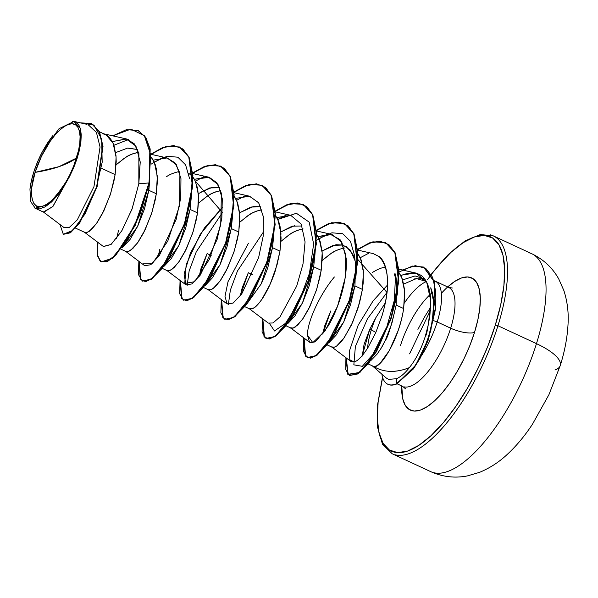 <?xml version="1.0" encoding="UTF-8"?>
<svg xmlns="http://www.w3.org/2000/svg" width="598" height="598" viewBox="0 0 598 598"><rect width="100%" height="100%" fill="white"/><g stroke="black" fill="none" stroke-linecap="round" stroke-linejoin="round"><path stroke-width="0.9" d="M431.42 274.37L438.566 265.43L451.027 252.296L463.106 242.698L474.334 236.987L484.275 235.388L492.558 237.959L498.859 244.612L502.94 255.084L504.637 268.973L503.882 285.747L500.72 304.756L495.256 325.275A2.056 0.643 17.3 0 1 497.94 325.753L536.473 343.641A48.042 15.047 17.3 0 1 560.311 365.326A48.042 15.047 -162.7 0 0 536.473 343.641A120.093 44.678 114.9 0 1 433.714 472.697A120.093 44.678 -65.1 0 0 536.473 343.641L497.94 325.753A120.093 44.678 114.9 0 1 395.181 454.809A120.093 44.678 -65.1 0 0 497.94 325.753A2.056 0.643 -162.7 0 0 495.256 325.275A118.038 43.908 114.9 0 1 418.054 445.869A118.038 43.908 114.9 0 1 378.414 399.673M35.073 172.381L58.925 166.685L76.507 158.074C70.93 178.548 52.445 204.538 43.063 206.093C32.501 211.423 27.702 193.468 35.073 172.381L31.776 187.473L31.492 193.879L32.135 199.186L33.697 203.178L36.097 205.719L39.266 206.706L43.063 206.093L47.347 203.911L51.959 200.248L56.72 195.232L65.944 181.986L70.063 174.257L73.629 166.184L78.592 150.24L79.803 142.982L80.087 136.576L79.437 131.276L77.882 127.277L75.475 124.735L72.313 123.756L68.516 124.362L64.233 126.544L59.621 130.214L54.859 135.223L50.135 141.39L41.516 156.198L35.073 172.381A45.067 16.766 114.9 0 1 68.516 124.362A45.067 16.766 114.9 0 1 76.507 158.074A274.504 85.992 17.3 0 1 58.925 166.685A274.504 85.992 17.3 0 1 35.073 172.381M441.369 293.349A72.874 27.112 114.9 0 1 475.403 280.806A72.874 27.112 114.9 0 1 474.498 332.443A18.299 5.733 17.3 0 1 450.675 328.197A54.575 20.302 -65.1 0 0 447.192 286.876A54.575 20.302 -65.1 0 1 450.675 328.197L437.19 321.941A54.575 20.302 -65.1 0 0 436.256 281.778M432.354 292.594A54.575 20.302 -65.1 0 0 400.503 345.517A54.575 20.302 -65.1 0 1 432.354 292.594M362.261 356.049L364.062 344.411L369.826 329.102L371.336 329.804A48.722 18.127 -65.1 0 0 367.583 348.148A48.722 18.127 114.9 0 1 371.336 329.804L375.821 332.51L371.336 329.804A48.722 18.127 114.9 0 1 375.813 317.74L385.329 302.82M372.337 365.856L386.301 378.033L388.55 379.379L396.459 378.721C400.72 376.912 405.01 373.212 409.353 367.621C403.351 370.132 396.952 371.403 390.143 371.418M414.728 278.803L421.463 278.758L426.284 281.269M434.178 280.746A54.575 20.302 114.9 0 1 437.19 321.941L432.451 320.229C434.664 306.819 434.081 296.01 430.71 287.802L433.692 302.012L432.451 320.229L437.19 321.941A54.575 20.302 114.9 0 1 417.546 361.431A54.575 20.302 -65.1 0 0 437.19 321.941L450.675 328.197A18.299 5.733 -162.7 0 0 474.498 332.443A72.874 27.112 114.9 0 1 429.386 405.138A72.874 27.112 114.9 0 1 401.729 385.949L402.753 398.911L405.272 405.369L409.167 409.481L414.279 411.073L420.416 410.086L427.346 406.558L434.806 400.63L442.498 392.52L450.13 382.556L457.418 371.104L464.07 358.613L469.841 345.554L474.498 332.443L477.869 319.781L479.82 308.037L480.284 297.684L479.237 289.111L476.718 282.645L472.831 278.541L467.718 276.949L461.574 277.935L454.644 281.464L447.192 287.391M426.538 281.494A54.575 20.302 -65.1 0 0 404.315 303.119A54.575 20.302 114.9 0 1 426.142 281.658M403.979 386.839A54.575 20.302 -65.1 0 0 450.675 328.197A54.575 20.302 -65.1 0 1 403.979 386.839M382.197 346.436L385.067 340.875C387.616 338.005 391.316 326.074 396.16 305.07L403.635 308.538C399.27 339.522 379.7 370.326 373.376 366.342L376.314 366.066L380.149 363.27L389.246 350.697L397.954 331.113C400.817 322.584 402.716 315.064 403.635 308.538L396.16 305.07L391.787 323.712L385.067 340.875L381.18 348.133L377.144 354.068L370.461 360.945L377.144 354.068L381.18 348.133M102.49 133.518L107.042 135.492L109.838 137.974L112.162 141.307L113.971 145.419L115.997 155.674L116.206 161.632L115.115 174.631L113.859 181.433L110.182 194.985L102.602 213.299L96.996 222.815L91.651 229.34L87.144 232.413L84.311 232.121C84.841 233.071 86.493 232.801 89.259 231.329L96.3 223.809L103.97 210.526L110.72 193.326L115.115 174.631L101.645 168.382L115.115 174.631L116.094 157.117L113.127 143.266L106.272 135.006L99.477 131.792M122.388 247.393L137.592 226.455L148.857 190.299L156.332 193.759L155.076 200.562L151.399 214.121L143.819 232.428L138.213 241.951L132.868 248.469L128.361 251.541L125.528 251.25C126.058 252.199 127.71 251.937 130.476 250.457L137.518 242.938L145.187 229.654L151.937 212.454L156.332 193.759L148.857 190.299L144.462 209.001L137.719 226.201L130.05 239.469L123.009 246.989M116.655 238.453L118.531 230.454M163.605 266.521L178.824 245.561L190.074 209.427L197.549 212.895L196.294 219.69L192.616 233.25L185.036 251.556L179.43 261.079L174.085 267.598L169.578 270.67L166.745 270.378C167.276 271.328 168.928 271.066 171.693 269.586L178.735 262.066L186.412 248.79L193.154 231.583L197.549 212.895L190.074 209.427L185.686 228.107L178.944 245.307L171.275 258.59L164.226 266.117M157.872 257.574L159.748 249.568M204.822 285.657L220.019 264.727L231.291 228.556L238.766 232.024L237.511 238.826L233.833 252.378L226.253 270.685L220.647 280.208L215.302 286.734L210.795 289.798L207.962 289.514C208.493 290.456 210.145 290.194 212.91 288.714L219.952 281.195L227.629 267.919L234.371 250.712L238.766 232.024L231.291 228.556L226.896 247.251L220.146 264.466L212.469 277.749L205.435 285.253M199.089 276.702L200.965 268.711L207.102 253.582L211.176 255.473L207.102 253.582L199.097 276.695M244.672 306.61L249.635 308.912L254.128 307.843C255.892 306.781 258.239 304.277 261.169 300.331C262.963 298.073 265.519 293.648 268.846 287.047C272.06 279.999 274.31 274.265 275.588 269.84L279.984 251.153L272.509 247.684L268.113 266.372C266.917 270.588 264.675 276.321 261.378 283.572M240.306 295.838L242.183 287.832L248.32 272.718L252.401 274.609L248.32 272.718L240.314 295.831M287.66 323.653L302.468 302.962L313.726 266.813L321.201 270.281L319.945 277.083L316.267 290.635L308.688 308.949L303.081 318.465L297.737 324.991L293.229 328.063L290.396 327.771C290.927 328.713 292.579 328.452 295.345 326.971L302.386 319.459L310.063 306.176L316.805 288.969L321.201 270.281L313.726 266.813L309.338 285.5L302.595 302.7L294.911 315.998L287.862 323.511M331.613 346.892C332.144 347.842 333.796 347.58 336.562 346.107L343.603 338.588L351.28 325.305L358.023 308.105L362.418 289.41L354.943 285.941L350.548 304.651L343.798 321.851L336.128 335.127L329.094 342.639M322.741 334.095L324.617 326.104L330.754 310.975L322.748 334.088M127.763 148.072L137.6 149.493M156.332 193.759L157.311 176.246L154.344 162.394L151.234 157.311L153.38 160.436L155.188 164.547L156.467 169.369L157.424 180.76L156.332 193.759M138.601 152.378L137.383 152.535C131.904 153.903 127.837 155.615 125.191 157.663L116.117 164.839L124.025 158.433L128.645 155.63L133.122 153.649L138.601 152.378M188.639 173.226L192.272 176.238L194.597 179.564L197.684 188.497L198.641 199.889L197.549 212.895L198.529 195.382L195.561 181.53L192.623 176.642M178.6 171.663C173.121 173.031 169.055 174.743 166.408 176.791M200.166 192.444L212.365 187.323L219.616 187.69M238.766 232.024L239.746 214.51L236.778 200.659L234.192 196.211L237.623 202.804L239.649 213.067L239.858 219.018L238.766 232.024M220.692 190.672L219.817 190.792C214.338 192.16 210.272 193.872 207.626 195.92L198.551 203.096L206.46 196.69L211.079 193.894L215.557 191.906L220.692 190.672M239.619 212.768L253.559 206.46L260.84 206.826M246.458 304.509L261.251 283.826L272.509 247.684L279.984 251.153L280.963 233.639L277.995 219.787L275.409 215.34L278.84 221.933L280.118 226.754L281.075 238.146L279.984 251.153L277.068 264.779L270.184 284.147L261.864 299.336L259.121 303.007L254.128 307.843L252.012 308.934L249.179 308.643L268.323 323.084L272.994 322.972L279.991 316.865L296.743 285.986L303.007 263.995L305.07 241.869L301.205 224.13L290.74 215.332L276.859 217.53M261.909 209.801L261.034 209.92C255.555 211.296 251.489 213 248.843 215.048L239.768 222.224L247.677 215.826L252.296 213.023L256.774 211.034L261.909 209.801M302.065 225.992L292.19 226.171L280.836 231.919L294.777 225.588M321.201 270.281L322.18 252.767L319.212 238.916L316.626 234.468L320.057 241.061L322.083 251.324L322.292 257.275L321.201 270.281M303.119 228.929L302.252 229.049C296.772 230.424 292.706 232.129 290.06 234.177L280.985 241.353L288.894 234.954L293.513 232.151L297.991 230.17L303.119 228.929M322.053 251.025L336.016 244.709L343.274 245.083M346.107 246.316L352.962 254.576L354.793 260.19M328.474 343.043L343.678 322.113L354.943 285.941L362.418 289.41L363.397 271.896L360.43 258.044L357.492 253.163L361.274 260.197L363.3 270.453L363.21 282.764L362.418 289.41L359.503 303.036L352.618 322.404L344.299 337.593L341.555 341.264L336.562 346.107L334.446 347.191L331.613 346.9L351.093 361.596L354.166 362.014L349.793 359.772L349.374 351.168L358.135 325.26L373.085 300.899L387.504 285.022M343.469 248.185C337.99 249.553 333.923 251.257 331.277 253.305L322.202 260.489M394.179 273.705L396.011 279.326M403.635 308.538L404.614 291.024L401.647 277.173L399.06 272.725L402.491 279.326L404.517 289.582L404.726 295.539L403.635 308.538M384.686 267.313C381.464 267.695 377.398 269.406 372.494 272.441M63.814 227.307L69.308 227.434L77.321 219.817L93.946 186.673L100.06 147.011L96.428 132.42L88.235 124.78M35.394 208.336L43.789 212.238L53.095 206.22L64.748 185.036L48.662 204.381L35.252 208.201L30.662 201.563L29.96 189.2L31.485 180.357L34.198 170.774L37.966 160.922L42.6 151.279L59.053 128.675L73.95 121.461L80.267 128.189L80.655 143.722L75.049 164.263L64.748 185.036L52.669 206.751L43.362 211.976L64.218 227.718M371.336 329.804L369.826 329.102L375.813 317.74A48.722 18.127 -65.1 0 0 371.336 329.804M113.912 145.254L128.353 139.573L113.912 145.254M97.967 242.422L97.437 254.883L100.666 261.618L107.087 261.797L115.788 255.301L135.298 225.267L149.336 183.115L148.992 182.951L139.655 214.301L126.036 241.375L111.893 258.418L101.114 261.924L112.237 258.575L126.38 241.532L139.999 214.458L149.336 183.115L150.143 148.857L145.703 137.278L138.482 130.768L145.792 137.413L150.173 148.992L149.336 183.115L149.829 148.835L145.449 137.256L138.138 130.611L126.507 129.631L112.775 135.851L130.895 129.131L144.365 135.709L150.711 154.852L148.992 182.951L138.818 183.758L140.231 162.006L135.925 146.121L126.126 138.938L112.304 141.569L126.522 139.02L134.154 143.684L138.878 153.38L138.818 183.758L132.158 208.702L121.91 230.634L111.138 244.403L103.342 246.481M63.463 234.311L70.355 232.824L79.482 223.263L97.07 186.897L103.006 146.248L99.395 131.627L91.561 123.614L99.462 131.762L103.013 146.338L97.123 186.748L79.676 223.002L70.571 232.674L63.291 234.237L70.228 232.517L79.332 222.845L96.779 186.583L102.669 146.181L99.126 131.597L91.389 123.532L80.244 122.837L93.901 125.034L101.667 139.095L102.176 162.282L95.844 189.431L84.886 214.159L72.739 230.462L63.321 234.252L59.964 224.504L63.291 234.237M322.202 260.481L330.111 254.083L334.731 251.28L339.208 249.299L344.343 248.058M373.376 366.342C383.789 372.614 395.779 373.04 409.353 367.621C415.857 359.63 421.156 349.262 425.253 336.517L428.355 324.445L429.895 315.452L430.747 300.719L426.628 281.897L415.961 273.077L402.873 274.803L400.929 275.678L402.873 274.803C420.088 268.831 429.379 277.472 430.747 300.719C428.916 322.875 427.084 334.813 425.253 336.517C421.119 349.322 415.819 359.69 409.353 367.621C405.01 373.212 400.72 376.912 396.459 378.721L396.609 384.006L413.442 368.861L420.185 358.157L428.258 340.023L435.68 308.531L434.499 281.867L423.72 267.134L434.447 281.68L435.695 308.351L428.288 339.926L420.215 358.097L413.465 368.831L396.609 384.006A53.992 20.085 114.9 0 1 387.982 384.312A53.992 20.085 -65.1 0 0 396.609 384.006L415.333 365.49L422.666 352.469L430.799 330.784L435.83 292.078L432.675 277.39L425.634 268.233L415.229 265.669L402.372 269.997M379.169 256.587C395.502 274.587 383.303 310.519 382.204 315.221L375.723 332.735L368.062 347.378L375.723 332.735L382.204 315.221C393.596 275.94 383.849 259.502 379.169 256.587L373.174 253.597L357.342 250.009M334.387 276.979C320.64 293.229 307.492 320.7 307.417 335.052L309.54 342.213L312.918 342.624M313.98 342.213L315.408 341.413M316.402 340.711L327.981 326.299C338.707 308.74 347.931 278.638 346.137 258.187L341.757 242.055L331.957 234.461L318.076 236.659L330.044 234.162L340.06 239.611L345.749 254.569L345.098 278.19L337.556 306.191L325.133 330.784L312.799 342.654L307.417 335.052M248.454 243.192L228.032 281.643L224.998 296.361L227.105 303.956L233.183 303.014L241.734 293.917L258.605 257.648L263.187 236.15L263.389 216.872L258.725 202.842L249.523 196.204L235.642 198.401M222.665 207.125L204.322 228.115L190.478 252.909L184.057 273.974L185.888 284.82L191.883 283.938L200.323 275.05L217.119 239.409L221.836 218.113L222.299 198.82L218.008 184.505L208.306 177.075L194.425 179.265L209.218 177.314L216.82 182.749L221.387 193.296L220.722 224.953L209.502 259.158L194.664 281.68L184.767 283.445L186.165 264.585L200.218 234.379L222.665 207.125M125.528 251.25L144.671 265.691L150.748 264.757L159.3 255.652L176.171 219.391L180.753 197.893L180.955 178.615L176.29 164.585L167.089 157.947L153.208 160.137M84.311 232.121L103.454 246.563L111.026 244.492L121.611 231.127L131.949 209.278L138.818 183.758L148.992 182.951L134.939 225.132L115.414 255.174L106.713 261.655L100.3 261.446L97.085 254.673L97.638 242.175L97.205 255.428L101.114 261.924M432.451 320.229L430.156 331.038L426.852 341.839L417.546 361.431C424.901 348.985 429.865 335.254 432.451 320.229M424.916 279.154L415.094 275.955L402.671 279.879L415.094 275.955L424.916 279.154M396.818 283.915L395.592 273.966L394.366 300.189L386.271 328.855L374.221 352.977L362.336 366.312L353.844 364.84L355.384 346.429L367.486 318.734L386.966 292.429L357.791 259.427M327.525 234.11L316.574 240.291M269.593 323.653L274.504 330.971L285.582 323.271L298.776 302.244L309.443 273.301L313.629 244.029L309.196 222.142L296.406 213.269L277.838 219.436L286.3 214.981M263.636 231.68L237.496 270.924L230.35 290.157L228.376 304.524L230.35 290.157L237.496 270.924L263.636 231.68M245.09 195.852L236.621 200.308L245.09 195.852M187.159 285.388L189.132 271.021L196.279 251.795L222.411 212.559L195.404 181.179L203.873 176.716M162.656 157.588L151.369 164.031M151.234 154.359L163.306 147.542L174.108 145.688L182.906 149.022L189.147 157.334L192.75 186.12L184.954 223.338L169.488 257.596L152.535 278.421L145.628 281.651L140.769 279.692L139.185 261.55M192.788 173.241L204.808 166.558L215.549 164.831L224.287 168.277L230.462 176.679L233.945 205.54L226.089 242.721L210.616 276.867L193.707 297.587L186.815 300.779L181.971 298.806L180.402 280.679M234.005 192.377L246.025 185.694L256.766 183.967L265.505 187.406L271.679 195.808L275.162 224.669L267.306 261.849L251.833 295.995L234.924 316.716L228.032 319.908L223.189 317.934L221.619 299.807M275.222 211.505L287.242 204.822L297.983 203.096L306.722 206.534L312.896 214.936L316.379 243.797L308.523 280.978L293.05 315.124L276.141 335.844L269.257 339.036L264.406 337.063L262.836 318.943M316.439 230.634L328.459 223.951L339.201 222.224L347.939 225.663L354.113 234.065L357.597 262.926L349.74 300.114L334.267 334.26L317.359 354.98L310.474 358.172L305.623 356.191L304.053 338.072M357.656 249.762L369.549 243.124L380.201 241.338L388.902 244.597L395.114 252.722L398.888 280.888L391.511 317.545L376.456 351.744L359.787 372.606L348.178 374.52L346.257 357.948M150.965 154.142L166.521 146.248L179.505 146.988L188.744 157.035L192.571 175.214L190.792 198.932L184.079 224.766L162.013 268.031L150.816 279.229L142.331 281.053L138.422 274.557L138.856 261.304L140.403 279.498L145.247 281.494L152.146 278.302L169.092 257.529L184.573 223.301L192.399 186.068L188.833 157.237L182.614 148.895L173.816 145.531L163.03 147.355L150.965 154.142M192.758 172.859L207.992 165.31L220.722 166.117L229.961 176.171L233.788 194.343L232.009 218.068L225.289 243.902L203.23 287.16L192.033 298.365L183.549 300.181L179.639 293.685L180.073 280.432L181.598 298.604L186.412 300.63L193.274 297.498L210.152 276.904L225.64 242.863L233.579 205.697L230.215 176.739L224.108 168.247L215.437 164.697L204.74 166.296L192.758 172.859M233.975 191.988L249.209 184.446L261.939 185.253L271.178 195.299L275.005 213.471L273.226 237.189L266.506 263.03L244.447 306.288L233.25 317.493L224.766 319.31L220.856 312.821L221.29 299.561L222.815 317.732L227.629 319.758L234.491 316.626L251.369 296.032L266.858 261.991L274.796 224.826L271.432 195.875L265.325 187.383L256.654 183.825L245.957 185.432L233.975 191.988M275.192 211.116L290.426 203.574L303.156 204.381L312.395 214.428L316.222 232.6L314.443 256.318L307.731 282.159L285.665 325.417L274.467 336.622L265.983 338.438L262.074 331.95L262.507 318.689L264.032 336.861L268.846 338.887L275.708 335.755L292.586 315.168L308.075 281.12L316.013 243.962L312.649 215.003L306.542 206.512L297.871 202.954L287.175 204.561L275.192 211.116M316.409 230.245L331.643 222.703L344.373 223.51L353.612 233.556L357.44 251.736L355.661 275.454L348.94 301.287L326.882 344.545L315.684 355.75L307.2 357.567L303.291 351.078L303.724 337.818L305.249 355.989L310.063 358.015L316.925 354.883L333.804 334.297L349.292 300.256L357.23 263.09L353.867 234.132L347.759 225.64L339.088 222.082L328.392 223.689L316.409 230.245M357.626 249.373L372.86 241.831L385.59 242.639L394.785 252.58L398.642 270.558L396.967 294.044L390.404 319.691L368.622 362.784L357.634 373.75L349.396 375.522L345.719 369.616L345.928 357.694L347.797 374.326L359.353 372.517L375.993 351.788L391.07 317.695L398.53 281.053L394.874 252.782L388.73 244.567L380.081 241.196L369.482 242.863L357.626 249.373M399.038 272.03L412.403 266.073L423.548 267.052L434.155 281.703L435.337 308.366L427.914 339.866L419.841 357.993L413.098 368.704L396.265 383.849A53.992 20.085 114.9 0 1 387.549 384.103A53.992 20.085 114.9 0 1 381.853 374.161A53.992 20.085 -65.1 0 0 396.265 383.849L396.459 378.721L388.55 379.379L386.211 377.958M349.396 375.522L357.97 373.907L368.966 362.949L390.748 319.848L397.311 294.201L398.986 270.722L395.129 252.745L385.762 242.721M307.2 357.567L316.028 355.907L327.226 344.71L349.284 301.452L356.004 275.611L357.783 251.893L353.956 233.713L344.545 223.592M265.983 338.438L274.811 336.779L286.008 325.574L308.067 282.316L314.787 256.482L316.566 232.757L312.739 214.585L303.328 204.456M224.766 319.31L233.594 317.65L244.791 306.445L266.85 263.187L273.57 237.354L275.349 213.636L271.522 195.456L262.111 185.328M183.549 300.181L192.377 298.522L203.574 287.317L225.633 244.059L232.353 218.225L234.132 194.507L230.305 176.328L220.894 166.199M142.503 281.127L151.159 279.393L162.357 268.188L184.416 224.923L191.136 199.089L192.915 175.371L189.088 157.192L179.677 147.071M166.902 157.902L174.922 162.768L179.916 173.114L179.535 205.667L167.806 241.024L152.497 263.404L143.086 263.18M249.344 196.166L258.65 202.729L263.382 216.768L263.195 236.128L258.583 257.738L241.607 294.096L233.033 303.111L227.001 303.874M368.062 347.378C362.62 356.004 357.985 360.886 354.166 362.014M148.857 190.299L148.162 188.579L148.857 190.299L149.515 182.106M154.187 162.043L167.044 156.28L177.868 157.199L185.574 164.816L189.506 178.316M319.055 238.565L331.912 232.801L342.736 233.721L350.45 241.338L354.375 254.838L355.601 264.787M360.273 257.693L368.742 253.238M426.381 281.449L416.485 278.571L403.747 284.028M385.306 302.917L375.813 317.74L369.826 329.102L362.253 355.563M396.16 305.07L396.803 283.968M354.943 285.941L355.571 264.772M354.793 260.265L350.361 250.158L342.938 245.031L333.221 245.359L322.053 251.048M313.726 266.813L314.795 254.21M272.509 247.684L273.51 237.69M260.855 206.871L251.018 207.035L239.626 212.806M231.291 228.556L232.286 218.591M219.638 187.742L209.778 187.907L198.401 193.662M190.074 209.427L191.076 199.433M427.563 279.64A118.038 43.908 114.9 0 1 492.969 238.228A118.038 43.908 114.9 0 1 495.256 325.275L487.714 346.519L478.37 367.658L467.591 387.893L455.796 406.446L443.424 422.592L430.964 435.718L418.892 445.323L407.664 451.034L397.715 452.634L389.433 450.055L383.131 443.402L379.057 432.93L377.36 419.041L378.108 402.275L382.623 377.443M430.665 307.208L424.573 316.918L417.92 329.408M497.94 325.753A120.093 44.678 -65.1 0 0 490.278 234.82A120.093 44.678 114.9 0 1 497.94 325.753M536.473 343.641A120.093 44.678 -65.1 0 0 528.811 252.7A120.093 44.678 114.9 0 1 536.473 343.641M29.96 189.2A48.468 18.03 114.9 0 1 42.6 151.279L47.414 143.116L52.594 135.843M72.261 121.312L75.909 122.082L78.697 124.668L80.498 128.966L81.246 134.827L80.894 141.935L79.459 150.061L77 158.829L73.636 167.814L69.488 176.702L64.748 185.036L58.283 194.477L51.592 201.922L45.164 206.848L39.431 208.919L34.796 208.022M115.653 152.617L127.561 148.102L137.63 149.56M560.311 365.326A48.042 15.047 17.3 0 1 554.966 369.99M431.315 274.19L448.38 254.442L465.057 240.912L480.344 234.528L493.29 235.881L531.816 253.761C543.575 259.45 552.552 267.859 558.756 278.989L563.899 290.621C567.248 301.093 568.646 311.864 568.1 322.913C567.502 336.637 564.886 350.847 560.251 365.55L548.957 394.628L532.534 424.102C524.79 435.92 516.268 446.108 506.962 454.674C498.859 462.247 489.71 468.137 479.536 472.353L467.337 475.926C454.839 478.363 442.625 476.935 430.702 471.635L392.168 453.747L382.481 444.194L377.577 427.331L377.63 404.435L382.518 377.106M435.082 281.097L448.56 287.361L452.335 288.027M430.463 310.235L409.563 353.867M405.556 388.812L402.611 386.36L397.094 383.796M368.189 363.935L373.219 366.268M75.557 228.122L84.759 232.39M120.183 248.835L120.676 249.06M121.02 249.216L125.976 251.519M162.237 268.353L167.193 270.655M203.455 287.481L208.41 289.783M285.889 325.738L290.845 328.04M326.269 344.478L332.062 347.169M86.62 124.279L74.287 121.484M103.895 133.84L126.604 138.983M150.98 154.299L167.089 157.947M192.81 173.562L208.306 177.075M166.745 270.378L185.888 284.82M234.027 192.698L249.523 196.204M207.962 289.514L227.105 303.956M275.244 211.827L290.74 215.332M316.462 230.955L331.957 234.461M290.396 327.771L309.54 342.213M398.896 269.212L415.961 273.077M246.04 304.786L246.451 304.517M287.257 323.914L287.668 323.645"/></g></svg>
